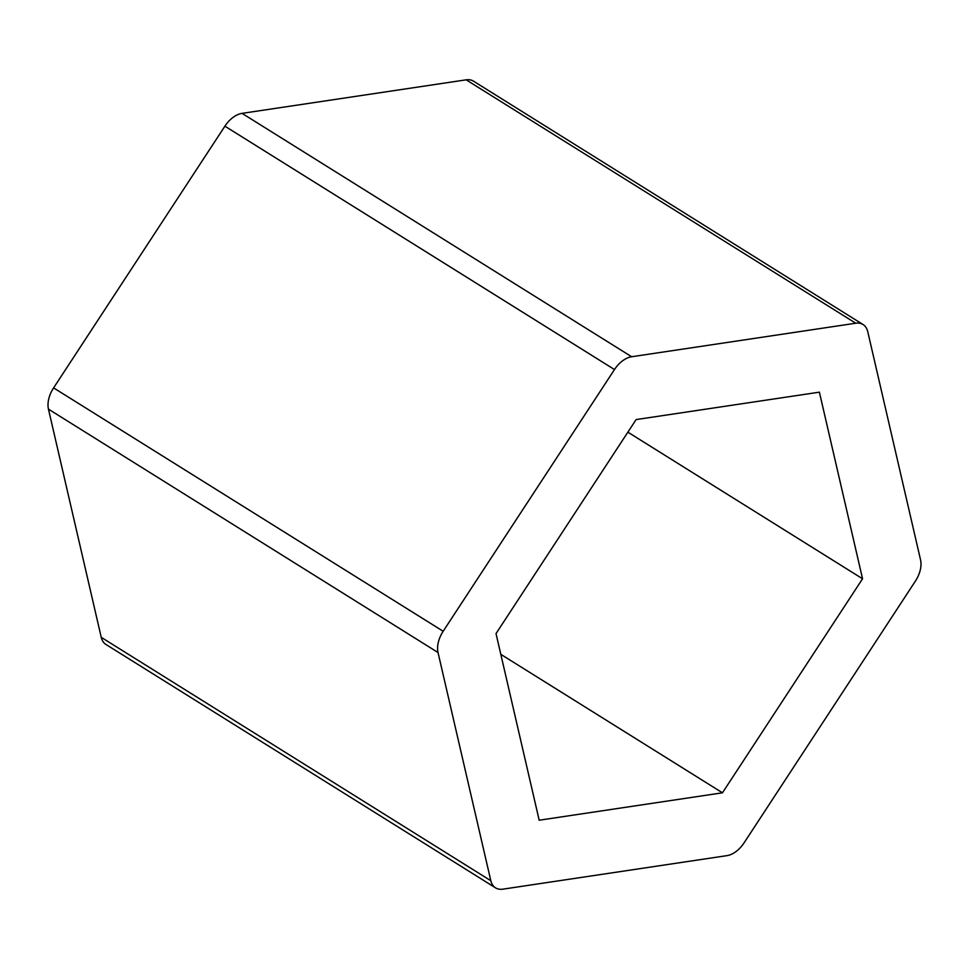 <?xml version="1.0" encoding="UTF-8"?>
<svg xmlns="http://www.w3.org/2000/svg" width="969" height="969" viewBox="0 0 969 969"><rect width="100%" height="100%" fill="white"/><g stroke="black" fill="none" stroke-linecap="round" stroke-linejoin="round"><path stroke-width="1.45" d="M495.522 887.846L105.936 644.458A23.51 14.668 -58 0 1 101.248 637.336L490.823 880.712A23.51 14.668 122 0 0 495.522 887.846A23.51 14.668 122 0 0 502.838 889.167L726.944 855.639A23.51 14.668 122 0 0 744.095 842.824L915.402 581.109A23.51 14.668 122 0 0 920.235 570.147A23.51 14.668 122 0 0 920.55 559.864L867.752 331.664A23.51 14.668 122 0 0 863.064 324.542A23.51 14.668 122 0 0 855.748 323.222L466.162 79.833A23.51 14.668 -58 0 1 473.478 81.154L863.064 324.542M101.248 637.336L48.45 409.136A23.51 14.668 -58 0 1 53.598 387.891L224.905 126.176A23.51 14.668 -58 0 1 242.056 113.361L466.162 79.833M490.823 880.712L438.024 652.525L48.45 409.136M242.056 113.361L631.643 356.749L855.748 323.222M631.643 356.749A23.51 14.668 122 0 0 614.479 369.552L224.905 126.176M53.598 387.891L443.172 631.267L614.479 369.552M443.172 631.267A23.51 14.668 122 0 0 438.024 652.525M539.188 820.222L496.019 633.605L636.112 419.577L819.386 392.166L862.555 578.772L722.462 792.799L539.188 820.222M627.876 432.162L862.555 578.772M500.816 654.329L722.462 792.799"/></g></svg>

